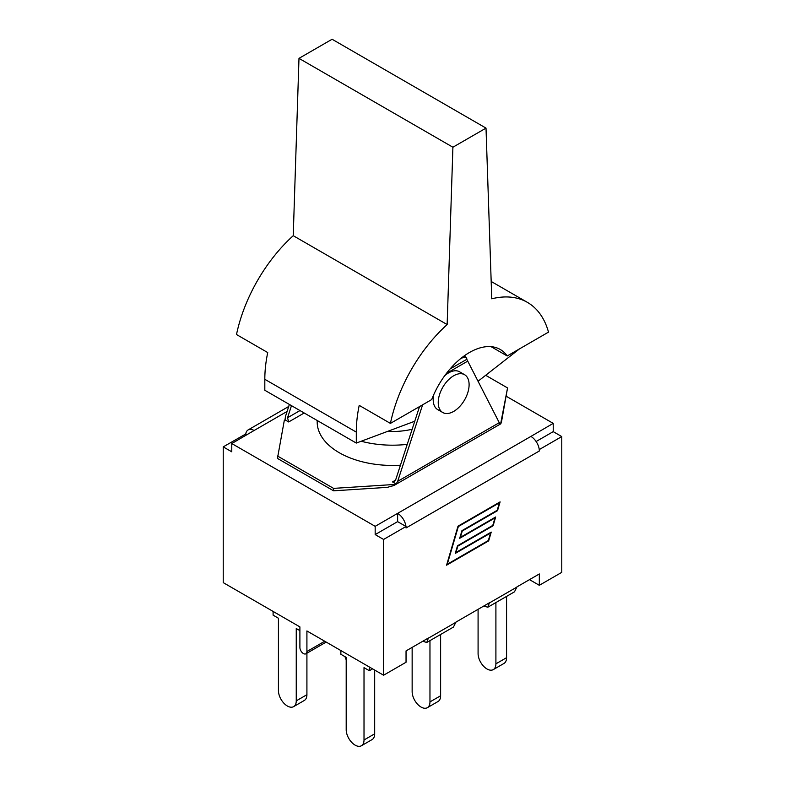<?xml version="1.0" encoding="UTF-8"?>
<svg xmlns="http://www.w3.org/2000/svg" width="785" height="785" viewBox="0 0 785 785"><rect width="100%" height="100%" fill="white"/><g stroke="black" fill="none" stroke-linecap="round" stroke-linejoin="round"><path stroke-width="1.18" d="M442.76 412.508A21.823 12.599 -60 0 1 438.236 402.519A21.823 12.599 -60 0 1 447.764 380.548A21.823 12.599 -60 0 1 464.583 374.7A21.823 12.599 -60 0 1 464.583 399.908A21.823 12.599 -60 0 1 442.76 412.508L437.706 409.593A21.823 12.599 -60 0 1 433.192 399.604A21.823 12.599 -60 0 1 433.693 394.776M444.702 375.711A21.823 12.599 -60 0 1 459.539 371.786L464.583 374.7M519.523 348.864L478.016 381.274M414.765 421.231L356.302 443.074L356.302 432.113A115.876 66.902 -60 0 1 359.206 405.374L390.42 423.4L431.711 399.565A61.515 35.511 -60 0 1 500.212 349.453A61.515 35.511 -60 0 1 507.208 355.978L491.067 346.656M507.208 355.978L548.499 332.134A115.876 66.902 -60 0 0 527.392 302.362L491.184 281.462M390.42 423.4A115.876 66.902 -60 0 1 447.146 324.558L293.237 235.696A115.876 66.902 120 0 0 236.501 334.538L267.724 352.563A115.876 66.902 120 0 0 264.82 379.302L264.82 390.263L356.302 443.074M447.146 324.558L452.906 147.227L486.013 128.112L491.763 298.8A115.876 66.902 -60 0 1 527.392 302.362M486.013 128.112L332.094 39.25L298.987 58.365L293.237 235.696M452.906 147.227L298.987 58.365M412.154 429.248A51.584 29.781 180 0 1 387.653 431.358M485.67 375.299L507.552 387.937L501.586 421.349L500.84 423.792L499.966 424.067L466.81 359.304L450.05 368.979M460.942 358.382A26.876 5.681 -38.8 0 1 466.486 357.989A26.876 5.681 -38.8 0 1 466.741 358.549L466.81 359.304M289.38 404.442L285.446 416.531L285.034 419.857L284.327 420.26L277.448 458.411L333.576 490.811L387.24 487.367L393.933 485.513L500.84 423.792M422.615 404.815L397.681 481.333L396.14 484.002L393.933 485.513M507.552 387.937L500.673 423.655M395.444 484.414L333.576 488.378L333.576 490.811M291.48 405.659L287.546 417.748L288.674 421.957L285.034 419.857M392.5 481.902L394.276 481.882L395.581 480.126L392.5 481.902L396.14 484.002M419.533 406.591L395.581 480.126M407.238 444.349A75.311 43.479 180 0 1 361.188 441.248M400.438 465.201A75.311 43.479 180 0 1 317.189 421.957L317.189 420.495M466.486 357.989L463.935 356.086M333.576 488.378L277.448 455.977M324.735 641.237L306.915 651.521L306.915 630.954L383.59 675.218L406.041 662.255L406.041 650.912L428.404 637.999L426.775 642.464L453.445 627.068L455.928 622.112L489.438 602.762L487.809 607.227L483.766 606.04M487.809 607.227L514.479 591.831L516.962 586.876L539.324 573.963L539.324 585.306L529.502 579.634M247.079 434.713L245.764 433.958A11.903 6.869 60 0 1 248.138 429.915A11.903 6.869 60 0 1 254.095 430.504L231.781 443.545L375.171 526.333L375.171 534.595L397.622 521.633L406.041 526.49L383.59 539.452L375.171 534.595M539.236 449.481A11.903 6.869 60 0 1 539.324 451.002L539.236 449.481A11.903 6.869 -120 0 0 530.905 436.421L553.219 423.38L506.404 396.346M426.775 642.464L422.732 641.276M499.397 502.832L458.332 526.539L447.273 564.238L488.349 540.522L490.537 533.064L455.261 553.425L457.508 545.771L492.784 525.41L494.972 517.943L459.696 538.314L461.943 530.66L497.209 510.289L499.397 502.832L498.926 502.557M446.577 565.19L458.008 526.176L500.104 501.88L497.533 510.652L462.257 531.023L460.393 537.362L495.669 517.001L493.098 525.773L457.822 546.134L455.967 552.463L491.243 532.102L488.662 540.885L446.577 565.19M536.116 441.513L553.219 431.642L553.219 423.38M306.915 651.521A4.965 2.865 60 0 1 305.885 653.797A4.965 2.865 60 0 1 302.068 652.463A4.965 2.865 60 0 1 299.899 647.478L299.899 626.901L223.225 582.627L223.225 446.871L231.781 451.807L231.781 443.545M530.905 436.421L397.622 513.37L397.622 521.633M405.943 526.441A11.903 6.869 60 0 0 397.622 513.37L375.171 526.333M223.225 446.871L245.764 433.958M539.324 451.002L406.041 527.952L406.041 526.49M553.219 431.642L561.775 436.578L539.324 449.54M299.899 630.63L296.249 628.52L296.249 700.858A12.599 7.271 60 0 1 293.639 706.628A12.599 7.271 60 0 1 283.935 703.252A12.599 7.271 60 0 1 278.43 690.574L278.43 618.237L273.101 615.155L273.101 611.427M293.639 706.628L304.305 700.465A12.599 7.271 -120 0 0 306.915 694.705L296.249 700.858M306.915 653.198L306.915 694.705M346.195 659.792A12.599 7.271 60 0 1 345.007 656.672M495.904 602.546L495.904 663.835A12.599 7.271 60 0 1 493.294 669.605A12.599 7.271 60 0 1 483.589 666.23A12.599 7.271 60 0 1 478.085 653.552L478.085 609.317M493.294 669.605L503.96 663.453A12.599 7.271 -120 0 0 506.57 657.683L495.904 663.835M506.57 596.394L506.57 657.683M429.964 640.619L429.964 701.908A12.599 7.271 60 0 1 427.354 707.678A12.599 7.271 60 0 1 417.64 704.302A12.599 7.271 60 0 1 412.145 691.624L412.145 647.389M427.354 707.678L438.01 701.525A12.599 7.271 -120 0 0 440.62 695.755L429.964 701.908M440.62 634.466L440.62 695.755M369.352 666.995L369.352 670.724L364.014 667.642L364.014 739.98A12.599 7.271 60 0 1 361.404 745.75A12.599 7.271 60 0 1 351.7 742.374A12.599 7.271 60 0 1 346.195 729.697L346.195 657.359L340.867 654.278L340.867 650.549M361.404 745.75L372.07 739.598A12.599 7.271 -120 0 0 374.68 733.828L364.014 739.98M374.68 670.076L374.68 733.828M369.352 670.724L372.581 668.859M383.59 675.218L383.59 539.452M561.775 436.578L561.775 572.343L539.324 585.306M356.302 432.113L264.82 379.302M446.38 373.464L467.556 361.237M499.554 422.516L397.681 481.333M288.674 421.957L304.197 412.998M299.988 410.565L287.546 417.748M455.928 622.279L428.404 638.166M516.962 587.043L489.438 602.929M287.094 411.448L254.095 430.504M464.131 355.948L465.073 356.498M248.138 429.915L288.713 406.483M326.187 642.071L305.885 653.797"/></g></svg>
